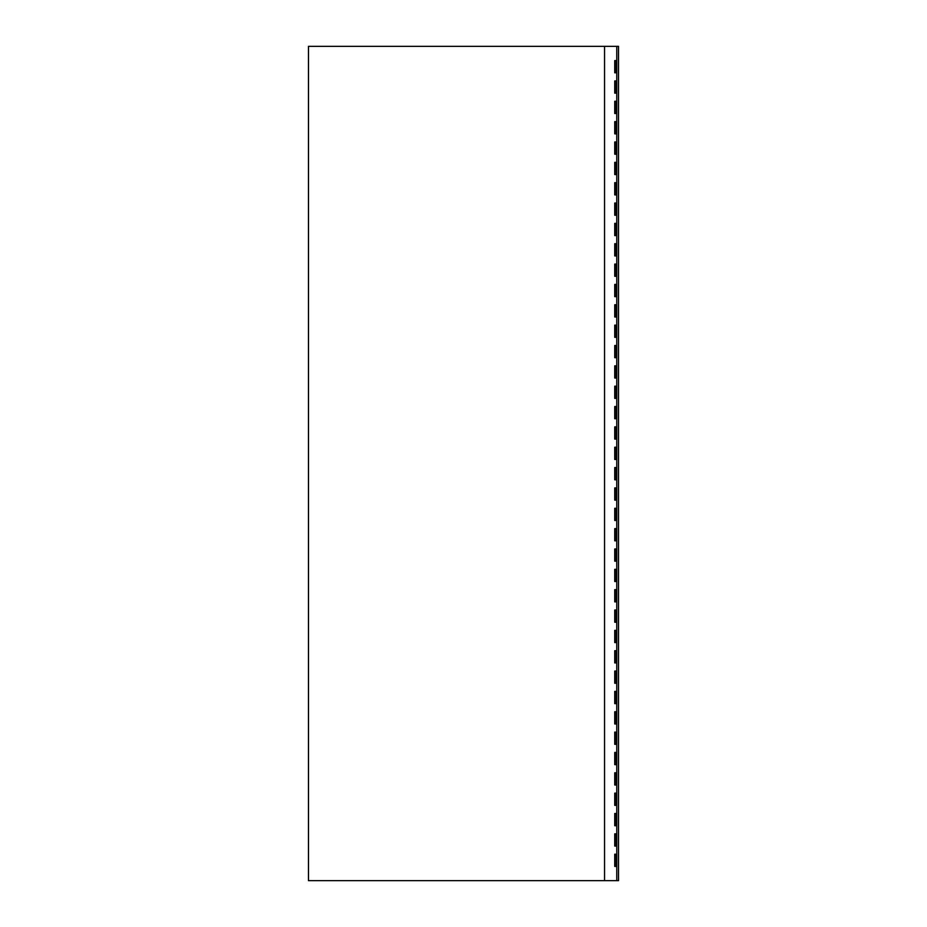 <?xml version="1.0" encoding="UTF-8"?>
<svg xmlns="http://www.w3.org/2000/svg" width="927" height="927" viewBox="0 0 927 927"><rect width="100%" height="100%" fill="white"/><g stroke="black" fill="none" stroke-linecap="round" stroke-linejoin="round"><path stroke-width="1.39" d="M614.728 846.061L616.154 846.061L616.154 833.848L614.728 833.848L614.728 846.061L616.768 846.061L616.768 46.35L308.482 46.35L308.482 880.65L604.555 880.65L604.555 46.35M614.728 825.714L616.154 825.714L616.154 813.5L614.728 813.5L614.728 825.714L616.768 825.714M614.728 805.354L616.154 805.354L616.154 793.153L614.728 793.153L614.728 805.354L616.768 805.354M614.728 785.007L616.154 785.007L616.154 772.805L614.728 772.805L614.728 785.007L616.768 785.007M614.728 764.659L616.154 764.659L616.154 752.457L614.728 752.457L614.728 764.659L616.768 764.659M614.728 744.311L616.154 744.311L616.154 732.098L614.728 732.098L614.728 744.311L616.768 744.311M614.728 723.964L616.154 723.964L616.154 711.751L614.728 711.751L614.728 723.964L616.768 723.964M614.728 703.616L616.154 703.616L616.154 691.403L614.728 691.403L614.728 703.616L616.768 703.616M614.728 683.269L616.154 683.269L616.154 671.055L614.728 671.055L614.728 683.269L616.768 683.269M614.728 662.921L616.154 662.921L616.154 650.708L614.728 650.708L614.728 662.921L616.768 662.921M614.728 642.573L616.154 642.573L616.154 630.36L614.728 630.36L614.728 642.573L616.768 642.573M614.728 622.226L616.154 622.226L616.154 610.012L614.728 610.012L614.728 622.226L616.768 622.226M614.728 601.866L616.154 601.866L616.154 589.665L614.728 589.665L614.728 601.866L616.768 601.866M614.728 581.519L616.154 581.519L616.154 569.317L614.728 569.317L614.728 581.519L616.768 581.519M614.728 561.171L616.154 561.171L616.154 548.969L614.728 548.969L614.728 561.171L616.768 561.171M614.728 540.823L616.154 540.823L616.154 528.622L614.728 528.622L614.728 540.823L616.768 540.823M614.728 520.476L616.154 520.476L616.154 508.263L614.728 508.263L614.728 520.476L616.768 520.476M614.728 500.128L616.154 500.128L616.154 487.915L614.728 487.915L614.728 500.128L616.768 500.128M614.728 479.78L616.154 479.78L616.154 467.567L614.728 467.567L614.728 479.78L616.768 479.78M614.728 459.433L616.154 459.433L616.154 447.22L614.728 447.22L614.728 459.433L616.768 459.433M614.728 439.085L616.154 439.085L616.154 426.872L614.728 426.872L614.728 439.085L616.768 439.085M614.728 418.737L616.154 418.737L616.154 406.524L614.728 406.524L614.728 418.737L616.768 418.737M614.728 398.378L616.154 398.378L616.154 386.177L614.728 386.177L614.728 398.378L616.768 398.378M614.728 378.031L616.154 378.031L616.154 365.829L614.728 365.829L614.728 378.031L616.768 378.031M614.728 357.683L616.154 357.683L616.154 345.481L614.728 345.481L614.728 357.683L616.768 357.683M614.728 337.335L616.154 337.335L616.154 325.134L614.728 325.134L614.728 337.335L616.768 337.335M614.728 316.988L616.154 316.988L616.154 304.774L614.728 304.774L614.728 316.988L616.768 316.988M614.728 296.64L616.154 296.64L616.154 284.427L614.728 284.427L614.728 296.64L616.768 296.64M614.728 276.292L616.154 276.292L616.154 264.079L614.728 264.079L614.728 276.292L616.768 276.292M614.728 255.945L616.154 255.945L616.154 243.731L614.728 243.731L614.728 255.945L616.768 255.945M614.728 235.597L616.154 235.597L616.154 223.384L614.728 223.384L614.728 235.597L616.768 235.597M614.728 215.249L616.154 215.249L616.154 203.036L614.728 203.036L614.728 215.249L616.768 215.249M614.728 194.902L616.154 194.902L616.154 182.689L614.728 182.689L614.728 194.902L616.768 194.902M614.728 174.543L616.154 174.543L616.154 162.341L614.728 162.341L614.728 174.543L616.768 174.543M614.728 154.195L616.154 154.195L616.154 141.993L614.728 141.993L614.728 154.195L616.768 154.195M614.728 133.847L616.154 133.847L616.154 121.646L614.728 121.646L614.728 133.847L616.768 133.847M614.728 113.5L616.154 113.5L616.154 101.286L614.728 101.286L614.728 113.5L616.768 113.5M614.728 93.152L616.154 93.152L616.154 80.939L614.728 80.939L614.728 93.152L616.768 93.152M614.728 72.804L616.154 72.804L616.154 60.591L614.728 60.591L614.728 72.804L616.768 72.804M604.555 880.65L618.518 880.65L618.518 46.35L616.768 46.35M616.768 880.65L616.768 846.061M614.728 866.409L616.154 866.409L616.154 854.196L614.728 854.196L614.728 866.409L616.768 866.409M614.728 854.196L616.768 854.196M614.728 833.848L616.768 833.848M614.728 813.5L616.768 813.5M614.728 793.153L616.768 793.153M614.728 772.805L616.768 772.805M614.728 752.457L616.768 752.457M614.728 732.098L616.768 732.098M614.728 711.751L616.768 711.751M614.728 691.403L616.768 691.403M614.728 671.055L616.768 671.055M614.728 650.708L616.768 650.708M614.728 630.36L616.768 630.36M614.728 610.012L616.768 610.012M614.728 589.665L616.768 589.665M614.728 569.317L616.768 569.317M614.728 548.969L616.768 548.969M614.728 528.622L616.768 528.622M614.728 508.263L616.768 508.263M614.728 487.915L616.768 487.915M614.728 467.567L616.768 467.567M614.728 447.22L616.768 447.22M614.728 426.872L616.768 426.872M614.728 406.524L616.768 406.524M614.728 386.177L616.768 386.177M614.728 365.829L616.768 365.829M614.728 345.481L616.768 345.481M614.728 325.134L616.768 325.134M614.728 304.774L616.768 304.774M614.728 284.427L616.768 284.427M614.728 264.079L616.768 264.079M614.728 243.731L616.768 243.731M614.728 223.384L616.768 223.384M614.728 203.036L616.768 203.036M614.728 182.689L616.768 182.689M614.728 162.341L616.768 162.341M614.728 141.993L616.768 141.993M614.728 121.646L616.768 121.646M614.728 101.286L616.768 101.286M614.728 80.939L616.768 80.939M614.728 60.591L616.768 60.591"/></g></svg>
